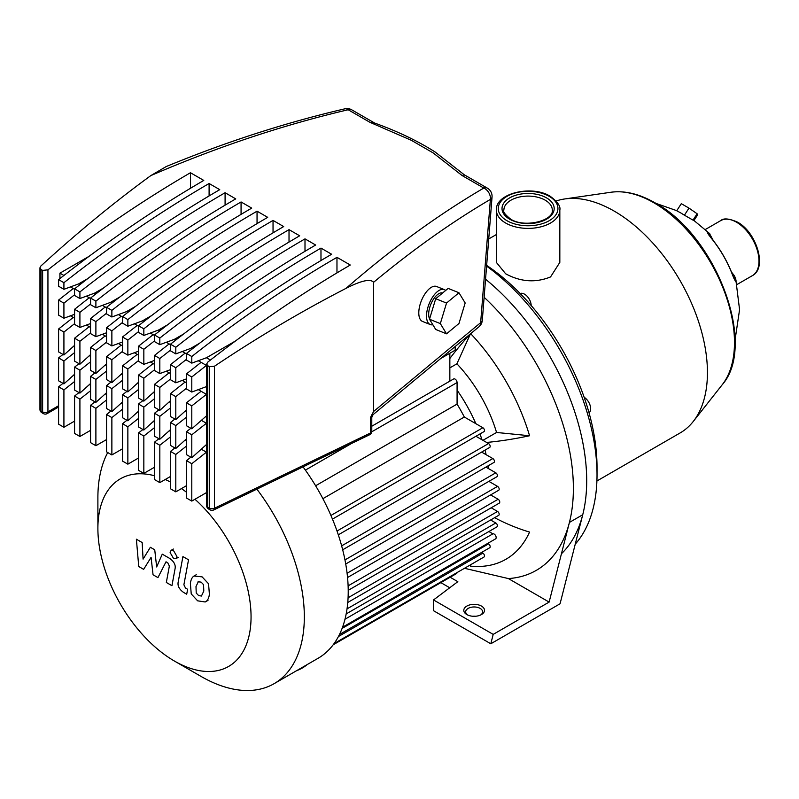 <?xml version="1.0" encoding="UTF-8"?>
<svg xmlns="http://www.w3.org/2000/svg" width="799" height="799" viewBox="0 0 799 799"><rect width="100%" height="100%" fill="white"/><g stroke="black" fill="none" stroke-linecap="round" stroke-linejoin="round"><path stroke-width="1.2" d="M432.858 324.764A18.836 8.789 -68.1 0 1 430.262 324.554A18.836 8.789 -68.1 0 1 426.526 316.005A18.836 8.789 -68.1 0 1 432.798 296.809A18.836 8.789 -68.1 0 1 444.304 289.598A18.836 8.789 -68.1 0 1 445.652 290.466M430.262 324.554L422.531 321.448A18.836 8.789 -68.1 0 1 418.796 312.898A18.836 8.789 -68.1 0 1 425.068 293.712A18.836 8.789 -68.1 0 1 436.574 286.491L444.304 289.598M429.582 318.961A15.071 7.031 -68.1 0 1 428.683 314.217A15.071 7.031 -68.1 0 1 433.527 299.126A15.071 7.031 -68.1 0 1 442.606 292.993M440.728 358.511L455.17 350.172L455.17 346.526M446.531 333.822L435.715 329.468L429.502 319.24L435.715 298.716L448.139 288.399L458.956 292.754L465.168 302.981L458.956 323.515L446.531 333.822L440.329 323.595L446.531 303.061L458.956 292.754M429.502 319.24L440.329 323.595M435.715 298.716L446.531 303.061M371.935 414.551C373.602 414.361 373.493 414.631 371.585 415.36L370.426 417.547L371.785 417.418L373.073 414.641L478.931 326.811A9.418 9.418 0 0 0 482.306 320.309A9.418 4.644 4.5 0 1 480.648 322.676A9.418 6.312 50.3 0 1 478.931 326.811M482.306 320.309L492.044 197.033A9.418 4.644 -175.5 0 1 490.386 199.39L480.648 322.676L373.592 411.495L371.585 415.36M370.426 417.547L370.426 433.018A3.765 1.968 64.3 0 1 369.647 434.736L369.647 434.736A3.765 3.765 0 0 0 371.785 431.35A3.765 2.177 180 0 1 370.676 432.888A3.765 2.177 180 0 1 370.426 433.018L214.412 508.264A3.765 1.968 64.3 0 1 213.633 509.992L369.647 434.736M166.262 166.532L150.791 175.62C113.858 202.586 77.203 232.729 40.829 266.057L39.95 267.785L39.95 409.448A3.765 3.765 0 0 0 41.838 412.703A3.765 2.177 -60 0 1 41.049 410.986A3.765 2.177 180 0 1 39.95 409.448M206.671 492.494L191.79 501.083L186.457 498.007L186.457 460.633L190.851 457.178M186.457 485.702L175.8 491.854L170.477 488.778L170.477 451.405L174.871 447.949M170.477 476.474L159.82 482.626L154.497 479.55L154.497 442.177L158.891 438.721M154.497 467.245L143.84 473.398L138.507 470.321L138.507 432.948L142.911 429.492M138.507 458.017L127.86 464.169L122.527 461.093L122.527 423.72L126.921 420.264M122.527 448.788L111.87 454.941L106.547 451.864L106.547 414.491L110.941 411.036M106.547 439.57L95.89 445.712L90.567 442.636L90.567 405.273L94.961 401.807M90.567 430.341L79.91 436.494L74.577 433.418L74.577 396.044L78.971 392.579M74.577 421.113L63.92 427.265L58.597 424.189L58.597 386.816L62.991 383.35M210.107 509.862L208.549 508.963A3.765 2.177 -60 0 1 207.77 507.235L209.328 508.134A3.765 2.177 180 0 0 214.412 508.264L214.412 366.272L209.328 366.641L209.328 508.134A3.765 2.177 120 0 0 210.107 509.862A3.765 3.765 0 0 0 213.633 509.992M206.671 364.044L206.671 505.697A3.765 2.177 180 0 0 207.77 507.235L207.77 365.742L206.671 364.044L207.77 362.117A1180.293 681.447 120 0 1 350.282 265.018L336.968 257.328L336.968 272.888M58.597 405.732L47.94 411.885L47.94 269.842L42.617 270.392L42.617 411.885A3.765 2.177 120 0 0 43.396 413.602A3.765 3.765 0 0 0 47.161 413.602A3.765 2.177 -120 0 0 47.94 411.885A3.765 2.177 180 0 1 42.617 411.885L41.049 410.986L41.049 269.493L39.95 267.785M41.049 269.493L42.617 270.392M214.412 366.272C257.957 337.088 301.832 311.111 346.047 288.349C361.298 280.549 370.476 278.541 373.592 282.307C412.813 249.717 451.745 222.082 490.386 199.39A9.418 7.131 59.6 0 0 483.794 188.055C438.202 214.741 392.289 248.169 346.047 288.349M374.851 123.166L369.937 122.317L411.275 140.274L433.138 152.899L462.032 175.49L464.269 174.791L487.37 188.135A9.418 5.433 -60 0 0 483.794 188.055L462.032 175.49M150.791 175.62C217.058 146.996 282.846 125.044 348.174 109.753L369.937 122.317M47.94 269.842A1180.293 681.447 -60 0 1 190.452 172.734L203.775 180.424A1180.293 681.447 120 0 0 58.597 279.62L63.92 282.696A1180.293 681.447 -60 0 1 209.098 183.5L219.755 189.653A1180.293 681.447 120 0 0 74.577 288.848L79.91 291.925A1180.293 681.447 -60 0 1 225.088 192.729L235.745 198.881A1180.293 681.447 120 0 0 90.567 298.077L95.89 301.153A1180.293 681.447 -60 0 1 241.068 201.957L251.725 208.11A1180.293 681.447 120 0 0 106.547 307.295L111.87 310.372A1180.293 681.447 -60 0 1 257.048 211.186L267.705 217.338A1180.293 681.447 120 0 0 122.527 316.524L127.86 319.6A1180.293 681.447 -60 0 1 273.038 220.414L283.685 226.566A1180.293 681.447 120 0 0 138.507 325.752L143.84 328.828A1180.293 681.447 -60 0 1 289.018 229.643L299.675 235.795A1180.293 681.447 120 0 0 154.497 334.981L159.82 338.057A1180.293 681.447 -60 0 1 304.998 238.871L315.655 245.023A1180.293 681.447 120 0 0 170.477 344.209L175.8 347.285A1180.293 681.447 -60 0 1 320.978 248.099L331.635 254.252A1180.293 681.447 120 0 0 186.457 353.438L191.79 356.514A1180.293 681.447 -60 0 1 336.968 257.328M207.77 365.742L209.328 366.641M344.848 108.834A9.418 5.243 76.9 0 1 344.908 108.814A9.418 5.243 76.9 0 1 344.918 108.814A9.418 5.243 76.9 0 1 348.174 109.753A9.418 5.433 120 0 1 351.75 109.833L374.661 123.056M373.592 411.495L373.592 282.307M74.577 323.675L63.92 332.064L58.597 328.988L58.597 351.9L63.92 354.976L74.577 345.358M90.567 332.903L79.91 341.293L74.577 338.217L74.577 361.128L79.91 364.204L90.567 354.586M106.547 342.132L95.89 350.521L90.567 347.445L90.567 370.356L95.89 373.433L106.547 363.815M122.527 351.36L111.87 359.74L106.547 356.674L106.547 379.585L111.87 382.661L122.527 373.043M138.507 360.579L127.86 368.968L122.527 365.892L122.527 388.813L127.86 391.89L138.507 382.272M154.497 369.807L143.84 378.197L138.507 375.121L138.507 398.042L143.84 401.118L154.497 391.5M170.477 379.036L159.82 387.425L154.497 384.349L154.497 407.27L159.82 410.346L170.477 400.728M186.457 388.264L175.8 396.654L170.477 393.577L170.477 416.499L175.8 419.575L186.457 409.947M74.577 352.589L63.92 360.978L58.597 357.902L62.991 354.436M73.378 346.436L74.577 347.136M90.567 361.817L79.91 370.207L74.577 367.131L78.971 363.665M89.358 355.665L90.567 356.364M106.547 371.046L95.89 379.435L90.567 376.359L94.961 372.893M105.348 364.893L106.547 365.592M122.527 380.274L111.87 388.654L106.547 385.577L110.941 382.122M121.328 374.122L122.527 374.821M138.507 389.493L127.86 397.882L122.527 394.806L126.921 391.35M137.308 383.35L138.507 384.039M154.497 398.721L143.84 407.11L138.507 404.034L142.911 400.579M153.298 392.579L154.497 393.268M170.477 407.949L159.82 416.339L154.497 413.263L158.891 409.807M169.278 401.807L170.477 402.496M186.457 417.178L175.8 425.567L170.477 422.491L174.871 419.036M185.258 411.036L186.457 411.725M201.238 420.264L206.442 423.26L191.79 434.796L186.457 431.72L190.851 428.264M186.457 402.806L201.108 391.27L206.442 394.346L191.79 405.882L186.457 402.806L186.457 425.727L191.79 428.803L206.671 415.7M201.238 449.178L206.442 452.174L191.79 463.71L186.457 460.633M186.457 446.092L175.8 454.481L170.477 451.405M185.258 439.949L186.457 440.639M170.477 436.863L159.82 445.253L154.497 442.177M169.278 430.721L170.477 431.41M154.497 427.635L143.84 436.024L138.507 432.948M153.298 421.492L154.497 422.182M138.507 418.406L127.86 426.796L122.527 423.72M137.308 412.264L138.507 412.953M122.527 409.188L111.87 417.567L106.547 414.491M121.328 403.036L122.527 403.735M106.547 399.959L95.89 408.349L90.567 405.273M105.348 393.807L106.547 394.506M90.567 390.731L79.91 399.12L74.577 396.044M89.358 384.579L90.567 385.278M186.457 431.72L186.457 454.641L191.79 457.707L206.671 444.354M170.477 422.491L170.477 445.413L175.8 448.489L186.457 438.861M154.497 413.263L154.497 436.184L159.82 439.26L170.477 429.642M138.507 404.034L138.507 426.956L143.84 430.032L154.497 420.414M122.527 394.806L122.527 417.727L127.86 420.803L138.507 411.185M106.547 385.577L106.547 408.499L111.87 411.575L122.527 401.957M90.567 376.359L90.567 399.27L95.89 402.346L106.547 392.728M74.577 367.131L74.577 390.042L79.91 393.118L90.567 383.5M58.597 357.902L58.597 380.813L63.92 383.89L74.577 374.272M74.577 381.503L63.92 389.892L58.597 386.816M73.378 375.35L74.577 376.049M170.477 393.577L185.128 382.042L186.457 382.811M154.497 384.349L169.148 372.813L170.477 373.582M138.507 375.121L153.158 363.585L154.497 364.354M122.527 365.892L137.178 354.366L138.507 355.136M106.547 356.674L121.198 345.138L122.527 345.907M90.567 347.445L105.208 335.91L106.547 336.679M74.577 338.217L89.228 326.681L90.567 327.45M186.457 373.892L201.108 362.356L206.442 365.433L191.79 376.968L186.457 373.892L186.457 388.963L191.79 392.039L206.671 386.526M186.457 359.35L175.8 367.74L170.477 364.664L170.477 379.735L175.8 382.811L186.457 378.896M170.477 350.122L159.82 358.511L154.497 355.435L154.497 370.506L159.82 373.582L170.477 369.667M154.497 340.893L143.84 349.283L138.507 346.207L138.507 361.278L143.84 364.354L154.497 360.439M138.507 331.665L127.86 340.054L122.527 336.978L122.527 352.059L127.86 355.126L138.507 351.22M122.527 322.446L111.87 330.826L106.547 327.76L106.547 342.831L111.87 345.907L122.527 341.992M106.547 313.218L95.89 321.607L90.567 318.531L90.567 333.602L95.89 336.679L106.547 332.764M90.567 303.99L79.91 312.379L74.577 309.303L74.577 324.374L79.91 327.45L90.567 323.535M74.577 294.761L63.92 303.151L58.597 300.074L58.597 315.146L63.92 318.222L74.577 314.307M58.597 328.988L73.248 317.453L74.577 318.222M170.477 364.664L185.128 353.128L186.457 353.897M154.497 355.435L169.148 343.9L170.477 344.669M138.507 346.207L153.158 334.671L154.497 335.44M122.527 336.978L137.178 325.453L138.507 326.222M106.547 327.76L121.198 316.224L122.527 316.993M90.567 318.531L105.208 306.996L106.547 307.765M74.577 309.303L89.228 297.767L90.567 298.536M186.457 353.438L186.457 360.049L191.79 363.126L206.442 357.742L235.565 340.933M170.477 344.209L170.477 350.821L175.8 353.897L190.452 348.514L199.58 343.25M154.497 334.981L154.497 341.592L159.82 344.669L174.472 339.285L183.59 334.022M138.507 325.752L138.507 332.364L143.84 335.44L158.492 330.057L167.61 324.793M122.527 316.524L122.527 323.146L127.86 326.222L142.512 320.838L151.63 315.565M106.547 307.295L106.547 313.917L111.87 316.993L126.522 311.61L135.65 306.337M90.567 298.077L90.567 304.689L95.89 307.765L110.542 302.382L119.66 297.108M74.577 288.848L74.577 295.46L79.91 298.536L94.562 293.153L103.68 287.89M58.597 279.62L58.597 286.232L63.92 289.308L78.572 283.925L87.7 278.661M58.597 300.074L73.248 288.539L74.577 289.308M63.92 289.308L63.92 282.696M63.92 318.222L63.92 303.151M63.92 427.265L63.92 389.892M63.92 383.89L63.92 360.978M63.92 354.976L63.92 332.064M209.098 183.5L209.098 195.935M79.91 298.536L79.91 291.925M79.91 327.45L79.91 312.379M79.91 393.118L79.91 370.207M79.91 436.494L79.91 399.12M225.088 192.729L225.088 205.163M95.89 307.765L95.89 301.153M95.89 336.679L95.89 321.607M95.89 402.346L95.89 379.435M95.89 445.712L95.89 408.349M241.068 201.957L241.068 214.392M111.87 316.993L111.87 310.372M111.87 345.907L111.87 330.826M111.87 411.575L111.87 388.654M111.87 454.941L111.87 417.567M257.048 211.186L257.048 223.62M127.86 326.222L127.86 319.6M127.86 355.126L127.86 340.054M127.86 420.803L127.86 397.882M127.86 464.169L127.86 426.796M273.038 220.414L273.038 232.849M143.84 335.44L143.84 328.828M143.84 364.354L143.84 349.283M143.84 430.032L143.84 407.11M143.84 473.398L143.84 436.024M289.018 229.643L289.018 242.077M159.82 344.669L159.82 338.057M159.82 373.582L159.82 358.511M159.82 439.26L159.82 416.339M159.82 482.626L159.82 445.253M304.998 238.871L304.998 251.295M175.8 353.897L175.8 347.285M175.8 382.811L175.8 367.74M175.8 448.489L175.8 425.567M175.8 491.854L175.8 454.481M320.978 248.099L320.978 260.524M191.79 363.126L191.79 356.514M191.79 392.039L191.79 376.968M191.79 457.707L191.79 434.796M191.79 501.083L191.79 463.71M94.562 293.153L95.88 293.912M78.572 283.925L79.9 284.684M158.492 330.057L159.81 330.826M174.472 339.285L175.79 340.054M110.542 302.382L111.86 303.141M142.512 320.838L143.83 321.598M126.522 311.61L127.84 312.369M190.452 348.514L191.78 349.283M206.442 357.742L210.427 360.049M121.198 316.224L118.382 314.596M105.208 306.996L102.402 305.368M153.158 334.671L150.352 333.053M169.148 343.9L166.332 342.282M185.128 353.128L182.312 351.51M137.178 325.453L134.372 323.825M201.108 362.356L198.302 360.739M89.228 297.767L86.422 296.139M73.248 288.539L70.432 286.911M59.925 278.571L59.925 273.158L89.049 256.339M59.925 273.158L63.91 275.455M121.198 345.138L118.382 343.51M105.208 335.91L102.402 334.282M153.158 363.585L150.352 361.967M169.148 372.813L166.332 371.195M185.128 382.042L182.312 380.424M137.178 354.366L134.372 352.739M201.108 391.27L198.302 389.652M89.228 326.681L86.422 325.053M73.248 317.453L70.432 315.825M190.452 172.734L190.452 188.304M191.79 428.803L191.79 405.882M111.87 382.661L111.87 359.74M159.82 410.346L159.82 387.425M175.8 419.575L175.8 396.654M143.84 401.118L143.84 378.197M127.86 391.89L127.86 368.968M79.91 364.204L79.91 341.293M95.89 373.433L95.89 350.521M556.124 201.018A131.855 76.125 60 0 1 564.763 198.951A131.855 76.125 60 0 1 614.201 211.106A131.855 76.125 60 0 1 695.759 313.677A131.855 76.125 60 0 1 693.242 421.492A131.855 76.125 60 0 1 680.129 432.948L596.903 480.998M559.829 262.392L550.541 276.943C535.58 282.976 520.618 281.927 505.647 273.777L496.359 262.392L496.359 210.067A31.74 18.327 0 0 0 505.647 223.021A31.74 18.327 0 0 0 550.541 223.021A31.74 18.327 0 0 0 559.829 210.067L559.829 262.392M589.033 412.803A9.418 5.433 -120 0 0 590.081 405.273A9.418 5.433 -120 0 0 584.149 397.273M531.185 305.528A9.418 5.433 -120 0 0 527.23 296.399A9.418 5.433 -120 0 0 520.169 293.533M680.648 212.854L676.723 210.756L681.297 203.675L688.988 208.12L684.413 215.191L680.648 212.854M693.981 220.474L697.557 214.951L697.118 213.752L688.988 208.12M693.961 220.504L693.003 220.125L697.118 213.752M693.003 220.125L684.413 215.191M709.842 233.867L708.304 232.439C706.296 230.961 707.135 232.679 710.8 237.593A78.002 45.034 60 0 1 732.803 275.695C735.21 281.318 736.288 282.896 736.009 280.429L735.599 278.541M713.337 240.629L709.412 233.398L693.762 220.324M450.167 577.248L457.837 581.672L433.527 599.939L493.193 634.386L490.806 643.774L560.059 603.784L582.731 514.746A178.946 103.311 -120 0 0 485.552 279.211A178.946 103.311 60 0 1 561.437 553.757M486.591 266.107A178.946 103.311 60 0 1 597.023 474.786A178.946 103.311 60 0 1 575.24 544.169M597.023 474.786L597.023 467.095A169.528 97.877 -120 0 0 486.641 265.388M733.662 277.603A4.704 4.514 -7 0 1 736.009 280.429M732.803 275.695A4.704 1.089 -20.4 0 0 732.803 275.485L734.121 278.871M708.713 234.866L710.98 237.693A4.704 1.089 140.4 0 0 710.8 237.593M708.304 232.439A4.704 4.514 127 0 1 709.572 235.895M194.956 499.255A108.304 62.532 60 0 1 251.056 616.858A108.304 62.532 60 0 1 174.472 661.073L201.108 676.453A145.977 84.285 -120 0 0 274.097 683.684A145.977 84.285 -120 0 0 304.329 616.858A145.977 84.285 -120 0 0 256.869 489.138M107.725 452.554A145.977 84.285 -120 0 0 97.887 497.667L97.887 528.429A108.304 62.532 60 0 1 154.497 475.735M303.041 466.866A145.977 84.285 60 0 1 348.224 591.52A145.977 84.285 60 0 1 342.921 626.146A2.856 1.648 60 0 1 342.571 627.145A145.977 84.285 60 0 1 317.982 658.346L274.097 683.684M174.472 661.073A108.304 62.532 60 0 1 97.887 528.429L97.887 497.667M307.096 664.628A37.673 21.753 180 0 1 302.332 667.994A37.673 21.753 180 0 1 296.509 670.741M449.847 381.153L449.847 353.248M332.454 519.11L484.014 431.61A2.307 1.328 -120 0 0 484.374 429.762A2.307 1.328 -120 0 0 482.866 427.735L464.319 417.018A122.437 70.692 -120 0 0 457.078 404.094L457.078 382.551A2.826 1.628 -120 0 0 455.839 379.705A2.826 1.628 -120 0 0 453.662 378.946L371.785 426.227M338.307 534.831L489.697 447.43A2.307 1.328 -120 0 0 490.047 445.582A2.307 1.328 -120 0 0 488.549 443.555L475.934 436.274M342.681 549.792L493.982 462.441A2.307 1.328 -120 0 0 494.331 460.594A2.307 1.328 -120 0 0 492.833 458.566L481.617 452.094M345.717 564.014L496.958 476.703A2.307 1.328 -120 0 0 497.308 474.856A2.307 1.328 -120 0 0 495.799 472.818L485.902 467.105M347.545 577.517L498.706 490.246A2.307 1.328 -120 0 0 499.055 488.399A2.307 1.328 -120 0 0 497.557 486.371L488.878 481.368M348.214 590.341L499.285 503.12A2.307 1.328 -120 0 0 499.635 501.273A2.307 1.328 -120 0 0 498.127 499.245L490.626 494.911M347.765 602.476L498.706 515.325A2.307 1.328 -120 0 0 499.055 513.487A2.307 1.328 -120 0 0 497.557 511.45L491.205 507.784M346.187 613.912L496.958 526.861A2.307 1.328 -120 0 0 497.308 525.013A2.307 1.328 -120 0 0 495.799 522.985L490.626 519.999M342.551 627.215L495.57 538.866A2.856 1.648 -120 0 0 495.65 535.72A2.856 1.648 -120 0 0 492.893 533.842L488.878 531.525M339.475 634.476L489.697 547.754A2.307 1.328 -120 0 0 490.047 545.907A2.307 1.328 -120 0 0 488.549 543.879L487.72 543.4M334.072 643.585L484.014 557.013A2.307 1.328 -120 0 0 484.374 555.165A2.307 1.328 -120 0 0 482.866 553.138L481.617 552.419M333.183 644.783L456.489 573.592A2.826 1.628 -120 0 0 457.058 572.573M457.078 390.162A113.019 65.248 60 0 1 475.864 423.69M479.969 433.947A113.019 65.248 60 0 1 481.997 439.77M485.023 450.127A113.019 65.248 60 0 1 486.122 454.691M488.179 465.787A113.019 65.248 60 0 1 488.559 468.643M489.447 481.028A113.019 65.248 60 0 1 489.457 481.697M492.893 533.842L344.988 619.235M165.213 479.51A108.304 62.532 60 0 1 170.477 482.017M181.443 488.598A108.304 62.532 60 0 1 186.457 492.214M342.921 626.146A145.977 84.285 60 0 1 342.571 627.145M315.615 485.762L457.078 404.094M464.319 417.018L322.886 498.676M198.342 581.652L195.995 586.576L196.224 593.038L198.611 595.565L201.438 596.044L203.795 591.08L203.555 584.668L201.118 582.111L198.062 581.792M194.626 575.719C192.389 576.668 190.971 579.205 190.382 583.34L191.231 593.937L197.633 600.828L205.153 601.977C207.39 601.048 208.809 598.491 209.398 594.316L208.549 583.769L202.097 576.858L194.017 576.029L196.264 574.731M205.153 601.977L208.01 600.379M182.931 556.573L178.217 581.892C177.368 585.717 179.136 589.213 183.52 592.379L186.706 594.216L187.635 589.272L185.478 588.024L183.89 584.768L188.534 559.809L182.931 556.573M173.523 558.441L175.93 558.681L176.919 556.474L173.523 550.581L171.116 550.341L170.117 552.548L173.523 558.441M143.64 569.357L151.081 557.362L153.048 574.781L157.942 577.607L166.012 561.797L167.76 562.796L169.358 566.052L166.332 582.471L171.945 585.707L175.031 568.898C175.86 565.063 174.082 561.567 169.698 558.431L162.267 554.156L156.654 566.95L154.736 549.802L150.352 547.275L143.081 559.12L142.162 542.541L136.379 539.205L138.746 566.521L143.64 569.357M464.489 568.289L508.404 578.576A178.946 103.311 -120 0 0 569.417 522.426A178.946 103.311 -120 0 0 573.382 488.439A178.946 103.311 -120 0 0 484.124 297.278M494.631 517.682A143.241 108.045 24.3 0 0 529.567 532.074A154.147 88.999 60 0 1 470.581 566.131A143.241 108.045 -84.3 0 1 469.522 565.382M467.555 614.93A8.479 4.894 180 0 1 465.677 611.854A8.479 4.894 180 0 1 470.911 607.34A8.479 4.894 180 0 1 480.149 608.399A8.479 4.894 180 0 1 482.626 611.854A8.479 4.894 180 0 1 480.748 614.93M466.826 614.551A10.357 5.983 0 0 0 481.477 614.551A10.357 5.983 0 0 0 481.477 606.091A10.357 5.983 0 0 0 466.826 606.091A10.357 5.983 0 0 0 466.826 614.551L466.826 614.551M433.527 599.939L433.527 610.706L490.806 643.774M449.737 587.764L440.838 582.631M508.404 578.576L549.133 602.086L493.193 634.386M475.475 616.249A8.479 4.894 0 0 0 472.828 616.249M449.847 358.491A143.241 44.754 -43.4 0 1 469.952 334.262M470.671 333.662A154.147 88.999 60 0 1 529.567 435.745A143.241 44.754 163.4 0 1 486.601 442.436M582.731 514.746L569.417 522.426L549.133 602.086M470.451 333.842L456.898 363.805L449.847 367.88M456.898 363.805A103.6 59.815 60 0 1 496.549 432.469L529.567 435.745M496.549 432.469L482.946 440.319M470.231 564.973L470.581 566.131M411.275 140.274L433.138 152.899M720.668 220.644A31.74 18.327 60 0 1 736.538 222.222A31.74 18.327 60 0 1 757.272 250.187A31.74 18.327 60 0 1 752.408 275.625C767.589 267.945 756.423 232.119 737.477 222.122C729.097 218.447 723.495 217.957 720.668 220.644L705.337 229.503M506.985 220.714A29.853 17.238 180 0 1 506.985 196.344A29.853 17.238 180 0 1 549.203 196.344A29.853 17.238 180 0 1 549.203 220.714A29.853 17.238 180 0 1 506.985 220.714M503.889 210.067A24.2 13.973 180 0 1 518.831 197.153A24.2 13.973 180 0 1 545.208 200.189A24.2 13.973 180 0 1 552.299 210.067C554.126 220.534 524.573 228.384 510.591 219.086C504.978 214.541 502.751 211.535 503.889 210.067M546.546 197.882A26.087 15.061 0 0 0 509.652 197.882A26.087 15.061 0 0 0 509.652 219.176A26.087 15.061 0 0 0 546.546 219.176A26.087 15.061 0 0 0 546.546 197.882M722.206 384.748C757.712 344.769 715.664 235.076 655.18 202.926C639.659 193.977 624.958 190.422 611.065 192.229A114.057 65.848 60 0 1 653.832 202.756A114.057 65.848 60 0 1 724.383 291.485A114.057 65.848 60 0 1 722.206 384.748L693.242 421.492M482.866 553.138L338.436 636.523M488.549 543.879L342.092 628.423M347.026 608.878L495.799 522.985M348.074 597.752L497.557 511.45M348.104 585.867L498.127 499.245M347.086 573.243L497.557 486.371M495.799 472.818L344.958 559.909M341.642 545.857L492.833 458.566M337.018 531.035L488.549 443.555M330.916 515.465L482.866 427.735M305.388 470.122L351.57 443.455M371.755 431.81L457.078 382.551M371.785 417.418L371.785 431.35M206.671 505.697A3.765 3.765 0 0 0 208.549 508.963M43.396 413.602L41.838 412.703M58.597 407.001L47.161 413.602M351.75 109.833A9.418 9.418 0 0 0 344.908 108.814C285.642 122.607 225.977 141.882 165.922 166.671M492.044 197.033A9.418 9.418 0 0 0 487.37 188.135M374.441 122.986C397.303 131.176 417.497 140.824 435.016 151.92L465.078 175.41M559.829 210.067C560.748 206.282 557.522 201.678 550.151 196.244C532.024 184.839 495.41 193.078 496.359 210.067M611.065 192.229L564.763 198.951M656.009 203.405L676.773 210.676M735.01 340.244L739.574 309.662L735.729 278.991M735.719 278.971L734.511 275.955L731.445 271.98M710.98 237.693C720.348 249.078 727.619 261.682 732.803 275.485M737.077 284.474L752.408 275.625M488.738 238.951L496.359 234.556M178.177 557.382L175.93 558.681M173.363 549.043L171.116 550.341"/></g></svg>
